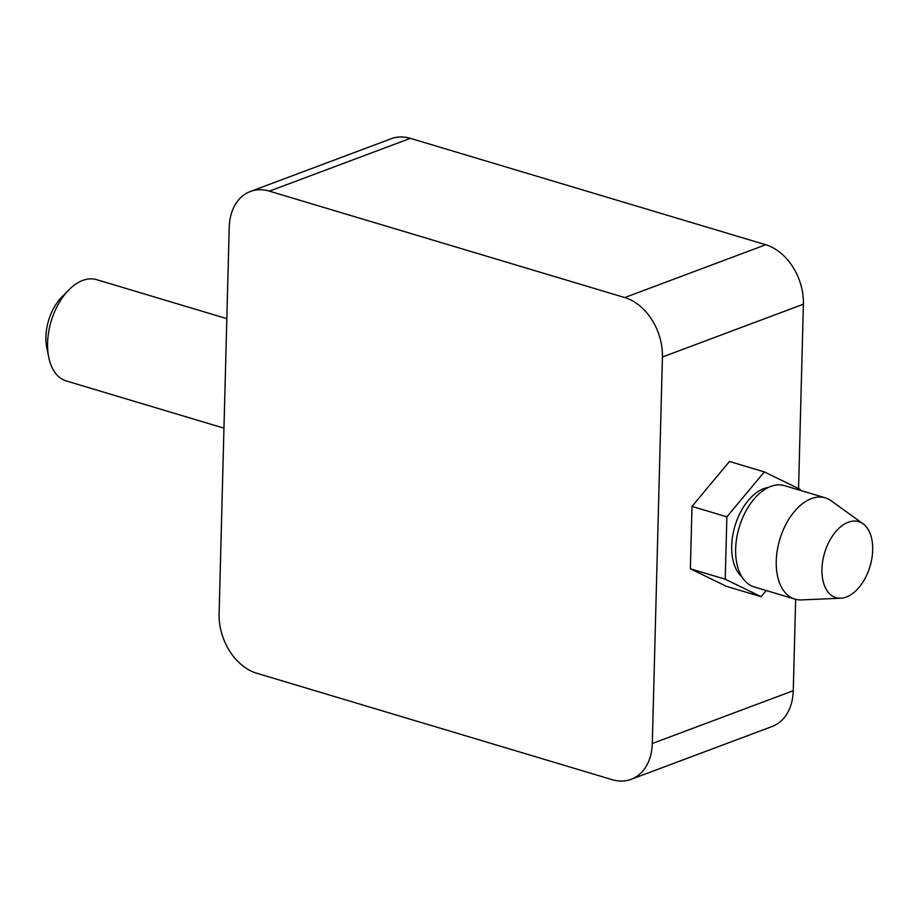 <?xml version="1.0" encoding="UTF-8"?>
<svg xmlns="http://www.w3.org/2000/svg" width="918" height="918" viewBox="0 0 918 918"><rect width="100%" height="100%" fill="white"/><g stroke="black" fill="none" stroke-linecap="round" stroke-linejoin="round"><path stroke-width="1.38" d="M624.756 297.558L269.387 191.151A50.674 36.995 -110.5 0 0 250.362 191.495A50.674 36.995 -110.5 0 0 229.225 227.297L219.104 613.798A50.674 36.995 -110.5 0 0 256.765 673.25L612.122 779.657A50.674 36.995 -110.5 0 0 631.148 779.313A50.674 36.995 -110.5 0 0 652.296 743.511L662.417 357.01A50.674 36.995 -110.5 0 0 624.756 297.558L765.715 244.75L410.357 138.343A50.674 36.995 -110.5 0 0 391.332 138.687L250.362 191.495M631.148 779.313L772.118 726.505A50.674 36.995 -110.5 0 0 793.267 690.703L795.654 599.339M766.197 590.538L761.068 596.677L726.207 586.246L690.37 568.781L692.011 506.392L729.477 461.467L764.338 471.909L800.175 489.374L800.14 490.315M798.557 488.583L803.388 304.202A50.674 36.995 -110.5 0 0 765.715 244.75M226.826 318.649L96.597 279.646A52.877 31.602 106.7 0 0 82.735 280.426A52.877 31.602 106.7 0 0 68.976 289.778A52.877 31.602 106.7 0 0 48.757 357.309A52.877 31.602 106.7 0 0 66.257 380.947L223.958 428.167M48.757 357.309L46.772 347.52A39.658 23.696 -73.3 0 1 45.9 336.768A39.658 23.696 -73.3 0 1 61.942 296.87L68.976 289.778M761.068 596.677L725.231 579.212L690.37 568.781M725.231 579.212L726.872 516.834L692.011 506.392M726.872 516.834L764.338 471.909M741.882 576.814A48.47 28.963 -73.3 0 1 731.692 545.912A48.47 28.963 -73.3 0 1 763.902 488.583A48.47 28.963 -73.3 0 1 768.676 487.332M840.785 598.203L801.391 599.924A52.877 31.602 -73.3 0 1 794.919 599.133A52.877 31.602 -73.3 0 1 776.249 561.15A52.877 31.602 -73.3 0 1 811.386 498.612A52.877 31.602 -73.3 0 1 825.248 497.831A52.877 31.602 -73.3 0 1 831.088 500.735L863.069 523.811A39.658 23.696 -73.3 0 1 870.012 566.429A39.658 23.696 -73.3 0 1 840.785 598.203A39.658 23.696 -73.3 0 1 821.943 569.137A39.658 23.696 -73.3 0 1 836.688 530.593A39.658 23.696 -73.3 0 1 863.069 523.811M794.919 599.133L754.309 586.969A52.877 31.602 -73.3 0 1 736.684 538.166A52.877 31.602 -73.3 0 1 770.776 486.448A52.877 31.602 -73.3 0 1 784.638 485.668L825.248 497.831M410.357 138.343L269.387 191.151M793.267 690.703L652.296 743.511M803.388 304.202L662.417 357.01"/></g></svg>

